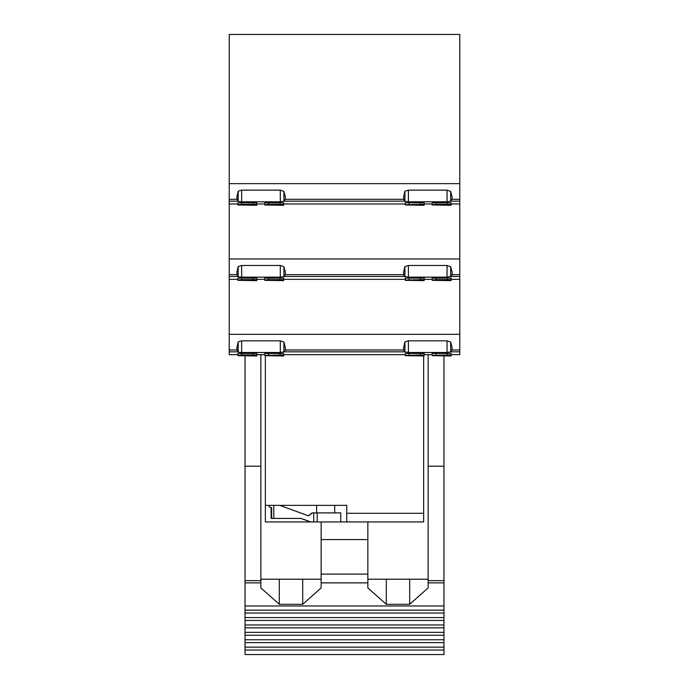 <?xml version="1.0" encoding="UTF-8"?>
<svg xmlns="http://www.w3.org/2000/svg" width="689" height="689" viewBox="0 0 689 689"><rect width="100%" height="100%" fill="white"/><g stroke="black" fill="none" stroke-linecap="round" stroke-linejoin="round"><path stroke-width="1.03" d="M237.886 354.671L229.222 354.671L229.222 349.986L236.999 349.986L238.179 352.165L241.65 352.501L280.302 352.501L284.333 351.821L404.495 351.821L408.396 352.501L447.049 352.501L451.08 351.821L459.778 351.821L459.778 34.45L229.222 34.45L229.222 199.293L236.999 199.293L238.179 201.472L241.65 201.808L280.302 201.808L284.333 201.128L404.495 201.128L408.396 201.808L447.049 201.808L451.08 201.128L459.778 201.128M229.222 199.293L229.222 349.986M451.114 354.671L459.778 354.671L459.778 351.821M405.304 354.516L405.304 353.457L424.217 353.466L424.217 354.516M432.201 354.516L432.201 353.457L451.114 353.466L451.114 354.516M241.65 353.466L241.65 354.964L256.799 354.964L256.799 353.457L237.886 353.466L237.886 354.516M241.65 354.964L237.886 355.386L256.799 355.386L256.799 353.466L256.799 354.516M264.783 354.516L264.783 353.457L283.696 353.466L283.696 354.516M229.222 334.329L459.778 334.329M236.999 349.986L236.827 347.859L238.179 341.899L238.179 352.165M459.778 349.986L451.967 349.986L452.173 347.859L450.666 342.097L447.049 340.831L408.396 340.831L404.925 341.899L403.573 347.859L403.745 349.986L285.229 349.986L285.427 347.859L283.92 342.097L280.302 340.831L241.65 340.831L238.179 341.899M459.778 274.644L451.967 274.644L452.173 272.508L450.666 266.746L447.049 265.48L408.396 265.48L404.925 266.557L403.573 272.508L403.745 274.644L285.229 274.644L285.427 272.508L283.92 266.746L280.302 265.48L241.65 265.48L241.65 277.15L280.302 277.15L284.333 276.47L404.495 276.47L408.396 277.15L447.049 277.15L451.08 276.47L459.778 276.47M241.65 277.15L238.179 276.823L236.999 274.644L236.827 272.508L238.179 266.557L238.179 276.823M435.973 278.115L435.973 279.622L451.114 279.622L451.114 278.115L432.201 278.115L432.201 279.174M435.973 279.622L432.201 280.044L451.114 280.044L451.114 278.115L451.114 279.174M405.304 279.174L405.304 278.115L424.217 278.115L424.217 279.174M268.555 278.115L268.555 279.622L283.696 279.622L283.696 278.115L264.783 278.115L264.783 279.174M268.555 279.622L264.783 280.044L283.696 280.044L283.696 278.115L283.696 279.174M241.65 278.115L241.65 279.622L256.799 279.622L256.799 278.115L237.886 278.115L237.886 279.174M241.65 279.622L237.886 280.044L256.799 280.044L256.799 278.115L256.799 279.174M229.222 258.978L459.778 258.978M241.65 265.48L238.179 266.557M435.973 202.773L451.114 202.773L451.114 204.271L435.973 204.271L435.973 202.79L432.201 202.773L432.201 203.823M435.973 204.271L432.201 204.693L451.114 204.693L451.114 202.773L451.114 203.823M405.304 203.823L405.304 202.764L424.217 202.773L424.217 203.823M268.555 202.773L283.696 202.773L283.696 204.271L268.555 204.271L268.555 202.79L264.783 202.773L264.783 203.823M268.555 204.271L264.783 204.693L283.696 204.693L283.696 202.773L283.696 203.823M241.65 202.773L256.799 202.773L256.799 204.271L241.65 204.271L241.65 202.79L237.886 202.773L237.886 203.823M241.65 204.271L237.886 204.693L256.799 204.693L256.799 202.773L256.799 203.823M229.222 183.636L459.778 183.636M236.999 199.293L236.827 197.166L238.179 191.206L238.179 201.472M459.778 199.293L451.967 199.293L452.173 197.166L450.666 191.404L447.049 190.138L408.396 190.138L404.925 191.206L403.573 197.166L403.745 199.293L285.229 199.293L285.427 197.166L283.92 191.404L280.302 190.138L241.65 190.138L238.179 191.206M451.967 349.986L451.08 351.821M451.967 274.644L451.08 276.47M451.967 199.293L451.08 201.128M403.745 349.986L404.495 351.821M285.229 349.986L284.333 351.821M283.92 342.097L283.92 352.105M450.666 342.097L450.666 352.105M404.925 341.899L404.925 352.165M403.745 274.644L404.495 276.47M285.229 274.644L284.333 276.47M283.92 266.746L283.92 276.754M450.666 266.746L450.666 276.754M404.925 266.557L404.925 276.823M403.745 199.293L404.495 201.128M285.229 199.293L284.333 201.128M283.92 191.404L283.92 201.412M450.666 191.404L450.666 201.412M404.925 191.206L404.925 201.472M253.027 353.466L253.027 354.964M237.886 355.662L256.799 355.989L237.886 355.662L237.886 353.526L237.886 354.964M264.783 355.386L283.696 354.964L264.783 355.386M279.932 353.466L279.932 354.964M283.696 353.526L283.696 354.964L283.696 353.526M264.783 355.662L283.696 355.989L264.783 355.662L264.783 353.526L264.783 354.964M268.555 353.466L268.555 354.964M405.304 355.386L424.217 354.964L405.304 355.386M420.445 353.466L420.445 354.964M424.217 353.526L424.217 354.964L424.217 353.526M405.304 355.662L424.217 355.989L405.304 355.662L405.304 353.526L405.304 354.964M409.068 353.466L409.068 354.964M432.201 355.386L451.114 354.964L432.201 355.386M447.35 353.466L447.35 354.964M451.114 353.526L451.114 354.964L451.114 353.526M432.201 355.662L451.114 355.989L432.201 355.662L432.201 353.526L432.201 354.964M435.973 353.466L435.973 354.964M253.027 278.115L253.027 279.622M237.886 280.32L256.799 280.647L237.886 280.32L237.886 278.175L237.886 279.622M279.932 278.115L279.932 279.622M264.783 280.32L283.696 280.647L264.783 280.32L264.783 278.175L264.783 279.622M405.304 280.044L424.217 279.622L405.304 280.044M420.445 278.115L420.445 279.622M424.217 278.184L424.217 279.622L424.217 278.184M405.304 280.32L424.217 280.647L405.304 280.32L405.304 278.184L405.304 279.622M409.068 278.115L409.068 279.622M447.35 278.115L447.35 279.622M432.201 280.32L451.114 280.647L432.201 280.32L432.201 278.175L432.201 279.622M253.027 202.773L253.027 204.271M237.886 204.977L256.799 205.296L237.886 204.977L237.886 202.816L237.886 204.271M279.932 202.773L279.932 204.271M264.783 204.977L283.696 205.296L264.783 204.977L264.783 202.816L264.783 204.271M405.304 204.693L424.217 204.271L405.304 204.693M420.445 202.773L420.445 204.271M424.217 202.833L424.217 204.271L424.217 202.833M405.304 204.977L424.217 205.296L405.304 204.977L405.304 202.833L405.304 204.271M409.068 202.773L409.068 204.271M447.35 202.773L447.35 204.271M432.201 204.977L451.114 205.296L432.201 204.977L432.201 202.816L432.201 204.271M310.696 521.943L265.351 521.943L265.351 505.364L346.756 505.364L346.756 521.943L310.696 521.943L301.059 518.429L273.774 518.429L273.774 505.364M265.351 355.989L265.351 505.364M423.649 355.989L423.649 521.943L346.756 521.943M423.649 513.296L346.756 513.296M271.621 507.776L269.158 506.854L269.158 505.364M310.498 521.943L300.86 518.429M273.774 518.429L271.621 518.429L271.621 507.733L269.158 506.854M308.336 515.665A2.256 2.256 90 0 0 310.274 514.39L312.642 512.9L317.173 512.9L317.173 521.943M340.736 521.943L340.736 512.9L317.173 512.9M312.84 512.9A2.635 2.635 90 0 0 310.463 514.39L308.431 515.665L307.57 515.493L279.734 505.364M271.621 518.429L271.113 518.429L271.113 507.586M260.864 466.186L260.864 580.646L245.043 580.646L245.043 466.186L260.864 466.186L260.864 354.671M260.864 580.646L260.864 587.915L279.312 604.313L279.312 579.208L260.864 579.208M245.043 647.152L443.957 647.152L443.957 654.55L245.043 654.55L245.043 580.646M245.043 466.186L245.043 355.989M386.305 579.208L367.857 579.208L367.857 582.868L321.143 582.868L367.857 582.868L367.857 587.915L386.305 604.313L386.305 579.208L428.136 579.208M245.043 610.17L443.957 610.17L443.957 582.868L428.136 582.868L428.136 587.915L409.688 604.313L386.305 604.313M443.957 605.976L245.043 605.976M279.312 579.208L321.143 579.208L321.143 587.915L302.695 604.313L279.312 604.313M443.957 647.152L443.957 642.63L245.043 642.63M443.957 642.63L443.957 639.754L245.043 639.754M443.957 639.754L443.957 635.241L245.043 635.241M443.957 635.241L443.957 632.364L245.043 632.364M443.957 632.364L443.957 627.843L245.043 627.843M443.957 627.843L443.957 624.966L245.043 624.966M443.957 624.966L443.957 620.444L245.043 620.444M443.957 620.444L443.957 617.568L245.043 617.568M443.957 617.568L443.957 613.046L245.043 613.046M443.957 610.17L443.957 613.046M367.857 579.208L367.857 521.943M409.688 604.313L409.688 579.208M428.136 466.186L443.957 466.186L443.957 582.868L428.136 582.868L428.136 354.671M302.695 604.313L302.695 579.208M321.143 521.943L321.143 579.208M443.957 466.186L443.957 355.989M229.222 351.821L237.748 351.821M229.222 276.47L237.748 276.47M229.222 274.644L236.999 274.644M229.222 201.128L237.748 201.128M280.302 340.831L280.302 352.501M241.65 340.831L241.65 352.501M447.049 340.831L447.049 352.501M408.396 340.831L408.396 352.501M280.302 265.48L280.302 277.15M447.049 265.48L447.049 277.15M408.396 265.48L408.396 277.15M280.302 190.138L280.302 201.808M241.65 190.138L241.65 201.808M447.049 190.138L447.049 201.808M408.396 190.138L408.396 201.808M313.728 512.9L313.728 521.943M260.864 582.868L245.043 582.868L260.864 582.868M367.857 582.868L321.143 582.868M443.957 650.028L245.043 650.028M443.957 580.646L428.136 580.646M367.857 574.109L321.143 574.109M367.857 539.565L321.143 539.565M256.799 354.671L264.783 354.671M283.696 354.671L405.304 354.671M424.217 354.671L432.201 354.671M229.222 279.329L237.886 279.329M256.799 279.329L264.783 279.329M283.696 279.329L405.304 279.329M424.217 279.329L432.201 279.329M451.114 279.329L459.778 279.329M229.222 203.978L237.886 203.978M256.799 203.978L264.783 203.978M283.696 203.978L405.304 203.978M424.217 203.978L432.201 203.978M451.114 203.978L459.778 203.978M316.621 512.9L316.621 505.364M334.708 512.9L334.708 505.364"/></g></svg>
